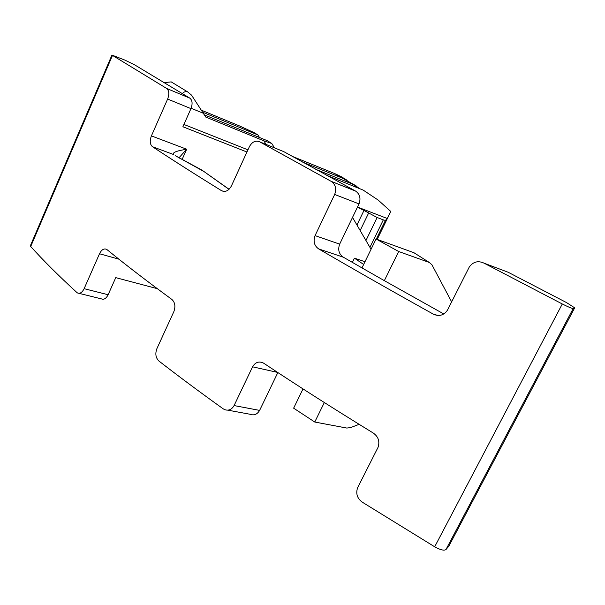 <?xml version="1.0" encoding="UTF-8"?>
<svg xmlns="http://www.w3.org/2000/svg" width="605" height="605" viewBox="0 0 605 605"><rect width="100%" height="100%" fill="white"/><g stroke="black" fill="none" stroke-linecap="round" stroke-linejoin="round"><path stroke-width="0.91" d="M357.479 207.114L363.976 210.457L356.95 225.015M357.51 207.054L387.253 218.488L385.43 220.401L383.32 219.872L377.127 217.505L363.976 210.457M390.119 212.892L390.709 211.387L378.155 200.058L363.181 190.099L326.738 175.352M387.253 218.488L390.709 211.387M204.021 114.731L267.365 140.731L271.766 143.461L263.863 140.821L205.76 117.068L191.52 95.114L187.611 91.877C185.417 91.325 183.64 91.93 182.286 93.699M191.119 108.257L203.242 113.233M359.688 188.571L351.792 183.837L315.765 169.332M302.576 162.064L342.218 178.089L355.952 185.735L355.732 186.204M347.187 180.35L341.22 176.652L334.641 173.544L292.268 156.355M246.946 152.006L182.892 126.755L190.961 108.628C192.738 103.81 192.39 100.332 189.917 98.192L134.975 65.053L124.978 60.137L111.94 55.07L30.651 245.108M259.484 137.494L257.904 134.96L254.176 132.684L239.633 125.984L201.231 110.133M357.797 187.437L355.952 185.735M183.92 124.456L247.944 149.828M189.796 98.116L166.678 88.466C169.12 90.621 169.445 94.153 167.63 99.054L151.409 135.891C149.579 140.821 149.934 144.436 152.483 146.72C172.478 159.932 195.453 174.565 221.415 190.62L221.543 190.704C225.362 192.39 228.637 190.832 231.36 186.045L249.366 146.728C252.149 141.774 255.582 140.148 259.681 141.835L283.73 151.613L355.581 191.074C359.846 194.069 360.996 198.342 359.022 203.9L339.662 244.133C337.673 249.752 338.906 254.115 343.368 257.208L318.699 248.92C353.736 269.369 391.828 291.043 432.976 313.95L433.233 314.093C439.003 316.74 443.73 315.455 447.405 310.244L469.208 267.153C473.087 261.723 478.048 260.4 484.091 263.183L508.162 272.258L566.454 302.545L574.689 307.839L449.091 545.687M118.882 259.167L99.507 253.752L84.125 288.683C82.197 292.51 79.996 293.939 77.516 292.964L76.873 292.502C58.443 275.593 43.061 260.263 30.719 246.5L30.31 245.902M78.968 293.327L101.489 298.9C103.984 299.891 106.2 298.499 108.136 294.733L115.744 277.635L157.277 288.661M202.554 112.175L257.904 134.96M163.751 82.666L171.23 81.894L173.469 83.256M166.556 88.39L111.94 55.07M178.989 157.799L186.68 149.231C180.88 150.237 172.123 151.704 173.401 154.464L152.483 146.72M355.581 191.082L331.283 181.417L259.681 141.835M99.507 253.752C101.549 249.714 103.901 248.239 106.563 249.321L107.047 249.661C125.711 264.869 147.287 281.431 171.767 299.354C175.011 302.288 175.715 306.364 173.877 311.583L156.869 348.714C155.024 353.827 155.727 357.948 158.979 361.072C178.528 376.242 199.884 392.131 223.056 408.73L224.44 409.532C228.448 411.022 231.67 409.698 234.09 405.569L252.557 366.819C255.181 362.425 258.637 361.087 262.925 362.796L263.969 363.386C297.297 385.544 333.657 408.715 373.058 432.908C378.337 436.553 379.985 441.385 378.027 447.39L357.57 487.827C355.634 493.801 357.298 498.641 362.561 502.339L434.685 546.791C440.304 549.915 444.062 550.83 445.968 549.552L448.88 546.088M574.689 307.839L573.207 308.505C571.914 308.512 568.284 307 562.295 303.975L484.091 263.183M331.283 181.417C335.541 184.464 336.667 188.813 334.663 194.462L315.061 235.617C313.05 241.387 314.267 245.819 318.699 248.92M371.046 249.298L352.526 217.399M352.382 262.396L354.432 258.161L363.658 264.468M364.989 261.738L354.432 258.161M451.64 301.865L431.917 264.756L429.353 262.494L398.687 251.514L376.06 239.005L361.979 267.909L343.368 257.208M376.06 239.005L413.933 252.716L429.353 262.494M398.687 251.514L384.341 280.659L361.979 267.909M324.34 402.537L314.751 422.033L293.637 408.171L303.014 388.917M359.136 424.324L350.62 427.599L346.816 428.06L314.751 422.033M227.82 410.152L249.978 414.243C253.979 415.733 257.193 414.455 259.621 410.394L234.09 405.569M277.839 372.551L259.621 410.394M443.858 314.01L384.341 280.659M368.513 213.278L360.156 230.543M377.127 217.505L365.949 240.518M383.32 219.872L369.935 247.377M385.43 220.401L376.318 239.104M390.233 212.657L377.187 239.414M266.102 144.444L263.863 140.821M334.641 173.544L342.218 178.089M205.216 116.727L205.76 117.068M182.097 159.47L186.68 149.231L151.409 135.891M190.961 108.628L167.63 99.054M108.136 294.733L84.125 288.683M112.469 55.441L30.719 246.5M562.295 303.975L434.685 546.791M175.579 155.833L203.946 171.525M223.578 191.392L221.415 190.62M229.008 189.357L202.667 170.618M179.088 157.882L179.987 158.336M331.033 181.273L355.332 190.938M277.619 372.408L252.557 366.819M573.207 308.505L445.968 549.552M437.71 315.424L432.976 313.95M339.662 244.133L315.061 235.617M359.022 203.9L334.663 194.462M274.451 147.839L271.849 143.589M171.23 81.894L187.611 91.877M189.917 98.192L166.678 88.466M175.511 155.787L202.04 170.171L229.083 189.282M223.434 191.377L221.543 190.704M437.43 315.394L433.233 314.093"/></g></svg>
